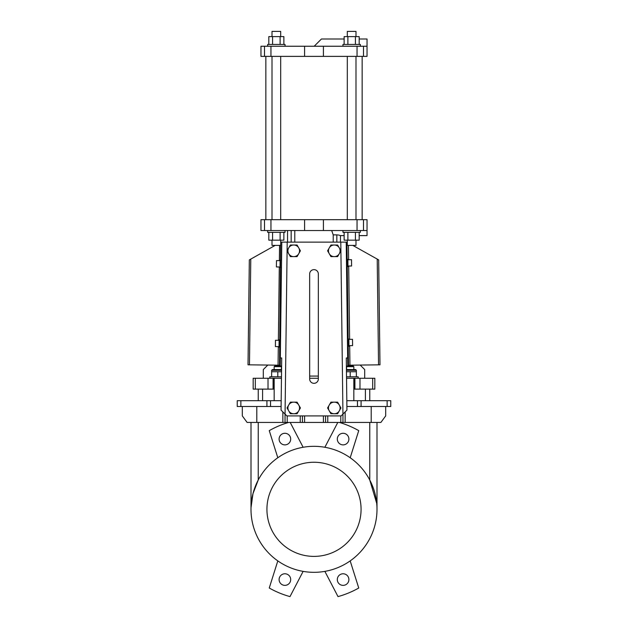 <?xml version="1.0" encoding="UTF-8"?>
<svg xmlns="http://www.w3.org/2000/svg" width="628" height="628" viewBox="0 0 628 628"><rect width="100%" height="100%" fill="white"/><g stroke="black" fill="none" stroke-linecap="round" stroke-linejoin="round"><path stroke-width="0.94" d="M248.013 364.813L249.332 259.906L248.013 364.813L279.515 365.206L280.692 242.314M347.308 242.314L346.224 242.118L347.763 365.221L348.485 365.213L346.946 242.11M378.535 364.837L377.216 259.081L378.668 259.906L379.987 364.821L348.485 365.213M348.885 339.356L352.504 339.308L352.591 345.62L348.964 345.667M347.888 259.733L351.515 259.686L351.594 265.997L347.975 266.044M348.155 339.01L348.885 339.002L348.972 346.24L348.25 346.248M275.229 245.383L249.332 259.906M347.166 259.388L347.888 259.372L347.975 266.617L347.253 266.625M377.216 259.081L352.771 245.383M379.987 364.821L378.668 259.906M309.659 378.982A4.341 4.341 0 0 0 314 383.323A4.341 4.341 0 0 0 318.341 378.982L318.341 273.981A4.341 4.341 0 0 0 314 269.64A4.341 4.341 0 0 0 309.659 273.981L309.659 378.982M237.243 406.497L237.243 400.703L237.243 406.497L240.862 406.497L240.862 400.703L281.179 400.703L281.713 357.984L280.331 357.984M242.314 415.909L242.314 406.497L242.314 415.909L247.11 422.432L256.797 422.432L256.797 406.497M298.512 247.511L297.068 245.014L290.379 245.014L288.472 248.311A5.817 5.817 0 0 0 288.472 253.304L288.935 254.112A5.817 5.817 0 0 0 293.26 256.609L294.187 256.609A5.817 5.817 0 0 0 298.512 254.112L298.975 253.304A5.817 5.817 0 0 0 298.975 248.311L298.512 247.511A5.817 5.817 0 0 0 294.187 245.014M293.26 245.014A5.817 5.817 0 0 0 288.935 247.511M298.975 253.304L300.412 250.808L298.975 248.311M367.042 230.539L367.042 219.674L260.958 219.674L260.958 230.539L367.042 230.539L367.042 235.602L359.177 235.602M294.187 256.609L297.068 256.609L298.512 254.112M288.935 254.112L290.379 256.609L293.26 256.609M288.472 248.311L287.035 250.808L288.472 253.304M359.177 232.344L359.177 240.163L355.417 240.163L355.417 232.344M339.528 248.311L339.065 247.511A5.817 5.817 0 0 0 334.74 245.014L333.813 245.014A5.817 5.817 0 0 0 329.488 247.511L329.025 248.311A5.817 5.817 0 0 0 329.025 253.304L329.488 254.112A5.817 5.817 0 0 0 333.813 256.609L334.74 256.609A5.817 5.817 0 0 0 339.065 254.112L339.528 253.304A5.817 5.817 0 0 0 339.528 248.311L340.965 250.808L339.528 253.304M272.583 44.431L272.583 36.612L268.823 36.612L268.823 44.431M279.515 365.206L280.237 365.213L281.776 242.118L346.224 242.118M347.669 357.984L346.287 357.984L346.821 400.703L390.757 400.703L390.757 406.497L390.757 400.703M358.172 378.26L358.172 376.808L346.523 376.808M350.204 376.808L350.204 371.737L356.359 371.737L356.359 376.808M354.914 378.26L354.914 389.117L374.83 389.117L374.83 378.26L346.546 378.26M339.348 422.432A90.518 90.518 0 0 1 358.745 430.635L350.189 457.757M325.587 415.909L325.587 422.432L380.89 422.432L385.686 415.909L385.686 406.497M303.128 571.378L289.995 596.6A90.518 90.518 0 0 1 269.255 588.012L277.811 560.89M344.128 44.431L344.128 36.612L359.177 36.612L359.177 44.431M280.692 36.612L280.692 31.4L272.002 31.4L272.002 36.612M337.307 579.573A5.793 5.793 0 0 0 343.1 585.367A5.793 5.793 0 0 0 348.893 579.573A5.793 5.793 0 0 0 343.1 573.78A5.793 5.793 0 0 0 337.307 579.573M324.872 571.378L338.005 596.6A90.518 90.518 0 0 0 358.745 588.012L350.189 560.89M364.687 378.26L364.687 369.57L360.189 365.064M267.818 365.056L263.313 369.57L263.313 378.26M293.26 402.155L290.379 402.155L287.035 407.949L290.379 413.742L297.068 413.742L300.412 407.949L297.068 402.155L293.26 402.155A5.817 5.817 0 0 0 288.935 404.652M339.528 405.453L339.065 404.652A5.817 5.817 0 0 0 334.74 402.155L333.813 402.155A5.817 5.817 0 0 0 329.488 404.652L329.025 405.453A5.817 5.817 0 0 0 329.025 410.445L329.488 411.246A5.817 5.817 0 0 0 333.813 413.742L334.74 413.742A5.817 5.817 0 0 0 339.065 411.246L339.528 410.445A5.817 5.817 0 0 0 339.528 405.453L340.91 408.051M298.512 404.652A5.817 5.817 0 0 0 294.187 402.155M288.935 411.246A5.817 5.817 0 0 0 293.26 413.742M288.472 405.453A5.817 5.817 0 0 0 288.472 410.445M337.55 234.911L338.233 234.99M338.853 235.108L340.164 235.5M336.836 242.118L336.836 234.88C341.506 235.673 341.506 235.673 336.836 234.88L333.217 234.88L333.217 242.118M266.931 509.324A47.069 47.069 0 0 1 337.534 468.559A47.069 47.069 0 0 1 337.534 550.089A47.069 47.069 0 0 1 266.931 509.324M376.996 422.432L376.996 509.324A62.996 62.996 0 0 1 282.498 563.881A62.996 62.996 0 0 1 282.498 454.766A62.996 62.996 0 0 1 376.996 509.324C377.051 499.299 374.633 489.526 369.759 479.996L376.714 503.366M329.025 248.311L327.588 250.808L329.025 253.304M329.488 254.112L330.932 256.609L333.813 256.609M334.74 256.609L337.621 256.609L339.065 254.112L337.621 256.609M333.813 245.014L330.932 245.014L329.488 247.511M271.641 376.808L271.641 371.737L281.54 371.737M277.796 371.737L277.796 376.808M339.065 247.511L337.621 245.014L334.74 245.014M279.099 340.313L275.48 340.274L275.402 346.585L279.02 346.632M280.826 260.212L280.104 260.204L280.01 267.442L280.732 267.457M353.831 369.57L353.831 366.674L346.585 366.674L346.585 369.57M255.321 378.26L255.321 389.117L253.17 389.117L253.17 378.26L281.454 378.26M309.659 378.26L318.341 378.26M237.243 400.703L240.862 400.703M269.828 378.26L269.828 376.808L281.477 376.808M266.916 400.703L266.916 406.497L281.109 406.497L281.061 410.123L286.847 415.909L341.153 415.909L346.939 410.123L346.892 406.497L361.084 406.497L361.084 400.703M281.109 406.497L281.179 400.703M346.821 400.703L346.892 406.497M279.829 339.858L279.107 339.85L279.013 347.096L279.743 347.103M264.506 46.244L264.506 56.379L260.958 56.379L260.958 46.244L367.042 46.244L367.042 56.379L304.588 56.379L304.588 46.244M360.346 46.244L360.346 44.431L342.966 44.431L342.966 46.244M355.417 36.612L355.417 44.431M325.587 422.432L256.797 422.432M359.985 378.26L359.985 389.117M353.831 389.117L354.914 389.117M355.998 240.163L355.998 245.383L347.308 245.383L347.308 240.163M281.556 370.292L271.641 370.292L272.364 369.57L281.564 369.57M285.034 230.539L285.034 232.344L267.654 232.344L267.654 230.539M283.872 232.344L283.872 240.163L272.583 240.163L272.583 232.344M280.112 240.163L280.112 232.344M272.583 240.163L268.823 240.163L268.823 232.344M346.585 366.674L347.308 365.943L353.101 365.943L353.831 366.674M350.204 371.737L346.46 371.737M331.678 230.539L333.217 234.88L331.678 230.539M294.783 230.539L294.783 242.118M309.659 376.086L318.341 376.086M268.015 378.26L268.015 389.117L274.169 389.117M273.086 378.26L273.086 389.117M255.321 389.117L268.015 389.117M355.417 240.163L344.128 240.163L344.128 232.344M280.096 260.667L276.477 260.62L276.399 266.939L280.017 266.979M347.888 240.163L347.888 232.344M294.187 413.742A5.817 5.817 0 0 0 298.512 411.246M258.241 422.432L258.241 479.996L252.982 493.647L251.027 507.612M346.436 369.57L355.636 369.57L356.359 370.292L346.444 370.292M280.692 240.163L280.692 245.383L272.002 245.383L272.002 240.163M274.169 366.674L274.899 365.943L280.692 365.943L281.415 366.674L274.169 366.674L274.169 369.57M342.966 422.432L342.966 414.103L342.966 422.432M330.932 402.155L329.488 404.652L330.932 402.155L333.813 402.155M329.025 405.453L327.588 407.949L329.025 410.445L327.588 407.949M330.87 413.64L333.813 413.742M329.488 411.246L330.932 413.742M339.065 404.652L337.621 402.155L334.74 402.155M334.74 413.742L337.621 413.742L339.065 411.246M339.528 410.445L340.965 407.949M304.588 219.674L304.588 230.539M323.412 219.674L323.412 230.539M387.138 400.703L387.138 406.497L361.084 406.497M387.138 406.497L390.757 406.497M266.916 406.497L240.862 406.497M285.034 422.432L285.034 414.103M258.241 389.117L258.241 400.703M323.412 46.244L323.412 56.379M264.506 56.379L304.588 56.379M290.693 439.082A5.793 5.793 0 0 0 282.003 434.058A5.793 5.793 0 0 0 282.003 444.098A5.793 5.793 0 0 0 290.693 439.082M272.583 36.612L280.112 36.612L280.112 44.431M280.112 36.612L283.872 36.612L283.872 44.431M288.652 422.432A90.518 90.518 0 0 0 269.255 430.635L277.811 457.757M347.888 36.612L347.888 44.431M348.893 439.082A5.793 5.793 0 0 1 343.1 444.875A5.793 5.793 0 0 1 337.307 439.082A5.793 5.793 0 0 1 343.1 433.289A5.793 5.793 0 0 1 348.893 439.082M369.759 389.117L369.759 400.703M302.413 422.432L302.413 415.909M290.693 579.573A5.793 5.793 0 0 1 282.003 584.59A5.793 5.793 0 0 1 282.003 574.549A5.793 5.793 0 0 1 290.693 579.573M298.975 410.445A5.817 5.817 0 0 0 298.975 405.453M344.128 39.007L321.426 39.007L314.181 46.244M359.177 39.007L367.042 39.007L367.042 46.244M360.346 230.539L360.346 232.344L342.966 232.344L342.966 230.539M355.998 36.612L355.998 31.4L347.308 31.4L347.308 36.612M251.004 509.324L251.004 422.432L251.004 509.324M285.034 46.244L285.034 44.431L267.654 44.431L267.654 46.244M281.776 242.118L281.054 242.11M303.128 447.269L290.199 422.432M324.872 447.269L337.801 422.432M349.937 365.198L349.694 345.659M349.615 339.348L348.697 266.036M348.619 259.725L348.438 245.383M250.784 259.081L249.465 364.829M279.562 245.383L279.374 260.659M279.295 266.971L278.377 340.305M278.298 346.625L278.063 365.19M363.494 219.674L363.494 230.539M357.049 219.674L357.049 230.539M287.098 250.925L285.057 414.127M287.208 242.118L287.098 250.698M357.465 406.497L357.465 400.703M340.902 250.698L340.792 242.118M342.943 414.127L340.902 250.925M300.239 422.432L300.239 415.909M287.208 422.432L287.208 415.909M340.792 422.432L340.792 415.909M327.761 422.432L327.761 415.909M270.535 400.703L270.535 406.497M372.679 378.26L372.679 389.117M354.545 378.26L354.545 389.117M323.412 422.432L323.412 415.909M273.455 378.26L273.455 389.117M270.951 219.674L270.951 230.539M264.506 219.674L264.506 230.539M282.859 422.432L282.859 411.929M270.951 46.244L270.951 56.379M357.049 46.244L357.049 56.379M304.588 422.432L304.588 415.909M345.141 422.432L345.141 411.929M371.203 422.432L371.203 406.497M262.59 389.117L262.59 400.703M291.164 230.539L291.164 242.118M365.41 389.117L365.41 400.703M363.494 46.244L363.494 56.379M369.759 422.432L369.759 479.996M340.454 242.118L340.454 235.602L344.128 235.602M356.359 371.737L356.359 370.292M353.831 400.703L353.831 378.26M346.585 381.73L346.585 378.26M362.152 219.674L362.152 56.379M265.848 219.674L265.848 56.379M287.546 242.118L287.546 230.539M280.692 219.674L280.692 56.379M272.002 219.674L272.002 56.379M355.998 219.674L355.998 56.379M347.308 219.674L347.308 56.379M281.415 381.73L281.415 378.26M274.169 400.703L274.169 378.26M271.641 371.737L271.641 370.292M281.415 369.57L281.415 366.674"/></g></svg>
